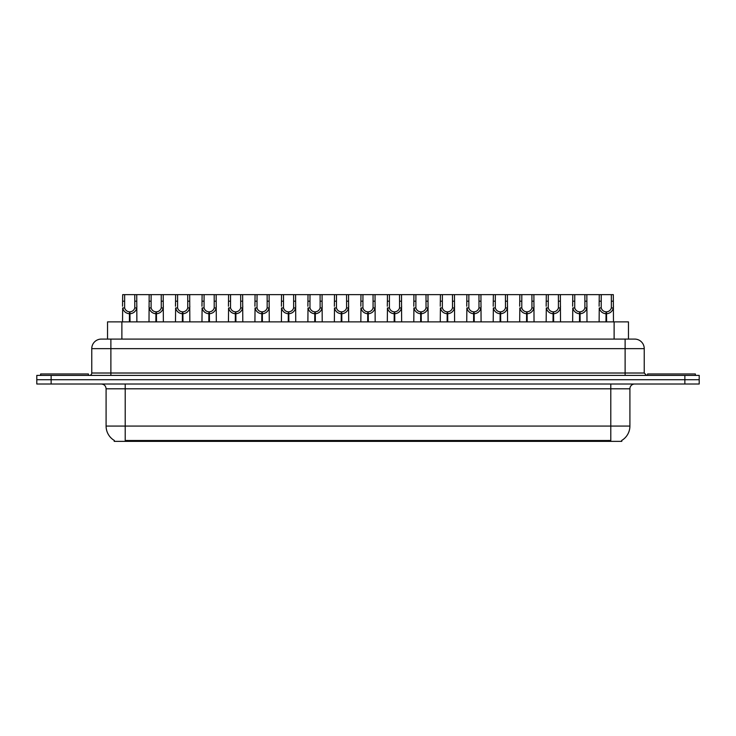 <?xml version="1.0" encoding="UTF-8"?>
<svg xmlns="http://www.w3.org/2000/svg" width="736" height="736" viewBox="0 0 736 736"><rect width="100%" height="100%" fill="white"/><g stroke="black" fill="none" stroke-linecap="round" stroke-linejoin="round"><path stroke-width="1.1" d="M104.889 339.084L107.539 339.084L107.539 321.88L628.461 321.88L628.461 339.084M621.773 440.413L621.773 441.361L114.227 441.361L114.227 440.413M114.365 440.496A16.726 16.726 0 0 1 106.094 426.07L125.212 426.07L125.212 440.496L610.788 440.496L610.788 426.07L629.906 426.07L629.906 388.792A4.775 4.775 0 0 1 634.68 384.008M106.094 426.07L106.094 388.792C105.818 385.885 104.227 384.293 101.32 384.008M621.635 440.496A16.726 16.726 0 0 0 629.906 426.07M699.2 384.008L699.2 379.712L36.8 379.712L36.8 384.008L51.134 384.008L51.134 379.712L36.8 379.712L36.8 375.406L51.134 375.406L51.134 379.712L699.2 379.712L699.2 384.008L51.134 384.008M644.239 348.643L91.761 348.643A9.559 9.559 0 0 1 101.32 339.084L634.68 339.084A9.559 9.559 0 0 1 644.239 348.643L644.239 373.014L646.631 375.406M91.761 348.643L91.761 373.014A2.392 2.392 0 0 1 89.369 375.406M699.2 375.406L699.2 379.712L699.2 375.406L51.134 375.406M129.398 321.88L129.481 311.843C127.024 311.595 125.405 310.298 124.632 307.952L124.651 294.639L136.73 294.639L136.878 321.88M129.398 313.757C125.828 313.352 123.593 311.42 122.673 307.952L122.535 321.88M122.535 306.24L122.682 294.639L124.651 294.639M129.941 321.88L129.941 311.843C132.388 311.595 134.007 310.298 134.789 307.952L134.762 294.639M129.941 311.843L130.024 321.88M129.481 311.843L129.481 321.88M136.878 306.24L136.749 307.952C135.829 311.42 133.584 313.352 130.024 313.757M136.73 294.639L149.16 294.639L149.012 321.88M88.412 375.406L88.412 373.971L40.627 373.971L40.627 375.406M155.876 321.88L155.958 311.843C153.502 311.595 151.883 310.298 151.11 307.952L151.128 294.639L163.208 294.639L163.355 321.88M155.876 313.757C152.306 313.352 150.07 311.42 149.15 307.952L149.012 306.24M156.418 321.88L156.418 311.843C158.866 311.595 160.485 310.298 161.267 307.952L161.239 294.639M156.418 311.843L156.501 321.88M155.958 311.843L155.958 321.88M163.355 306.24L163.226 307.952C162.306 311.42 160.062 313.352 156.501 313.757M151.128 294.639L149.16 294.639M182.353 321.88L182.436 311.843C179.98 311.595 178.36 310.298 177.588 307.952L177.606 294.639L189.686 294.639L189.833 321.88M182.353 313.757C178.784 313.352 176.548 311.42 175.619 307.952L175.49 321.88M175.49 306.24L175.637 294.639L177.606 294.639M182.887 321.88L182.887 311.843C185.343 311.595 186.962 310.298 187.744 307.952L187.717 294.639M182.887 311.843L182.979 321.88M182.436 311.843L182.436 321.88M189.833 306.24L189.704 307.952C188.775 311.42 186.539 313.352 182.979 313.757M208.822 321.88L208.914 311.843C206.457 311.595 204.838 310.298 204.056 307.952L204.084 294.639L216.163 294.639L216.31 321.88M208.822 313.757C205.261 313.352 203.026 311.42 202.096 307.952L201.968 321.88M201.968 306.24L202.115 294.639L204.084 294.639M209.364 321.88L209.364 311.843C211.821 311.595 213.44 310.298 214.213 307.952L214.194 294.639M209.364 311.843L209.447 321.88M208.914 311.843L208.914 321.88M216.31 306.24L216.182 307.952C215.252 311.42 213.017 313.352 209.447 313.757M235.299 321.88L235.382 311.843C232.935 311.595 231.316 310.298 230.534 307.952L230.561 294.639L242.641 294.639L242.788 321.88M235.299 313.757C231.739 313.352 229.494 311.42 228.574 307.952L228.445 321.88M228.445 306.24L228.592 294.639L230.561 294.639M235.842 321.88L235.842 311.843C238.298 311.595 239.918 310.298 240.69 307.952L240.672 294.639M235.842 311.843L235.925 321.88M235.382 311.843L235.382 321.88M242.788 306.24L242.65 307.952C241.73 311.42 239.494 313.352 235.925 313.757M163.208 294.639L175.637 294.639M189.686 294.639L202.115 294.639M216.163 294.639L228.592 294.639M695.373 375.406L695.373 373.971L647.588 373.971L647.588 375.406M261.777 321.88L261.86 311.843C259.412 311.595 257.793 310.298 257.011 307.952L257.039 294.639L269.118 294.639L269.266 321.88M261.777 313.757C258.216 313.352 255.972 311.42 255.052 307.952L254.923 321.88M254.923 306.24L255.07 294.639L257.039 294.639M262.32 321.88L262.32 311.843C264.776 311.595 266.395 310.298 267.168 307.952L267.15 294.639M262.32 311.843L262.402 321.88M261.86 311.843L261.86 321.88M269.266 306.24L269.128 307.952C268.208 311.42 265.972 313.352 262.402 313.757M288.254 321.88L288.337 311.843C285.89 311.595 284.271 310.298 283.489 307.952L283.516 294.639L295.596 294.639L295.734 321.88M288.254 313.757C284.694 313.352 282.449 311.42 281.529 307.952L281.4 321.88M281.4 306.24L281.548 294.639L283.516 294.639M288.797 321.88L288.797 311.843C291.254 311.595 292.873 310.298 293.646 307.952L293.627 294.639M288.797 311.843L288.88 321.88M288.337 311.843L288.337 321.88M295.734 306.24L295.605 307.952C294.685 311.42 292.44 313.352 288.88 313.757M314.732 321.88L314.815 311.843C312.368 311.595 310.748 310.298 309.966 307.952L309.994 294.639L322.064 294.639L322.212 321.88M314.732 313.757C311.172 313.352 308.927 311.42 308.007 307.952L307.878 321.88M307.878 306.24L308.025 294.639L309.994 294.639M315.275 321.88L315.275 311.843C317.731 311.595 319.341 310.298 320.123 307.952L320.105 294.639M315.275 311.843L315.358 321.88M314.815 311.843L314.815 321.88M322.212 306.24L322.083 307.952C321.163 311.42 318.918 313.352 315.358 313.757M242.641 294.639L255.07 294.639M269.118 294.639L281.548 294.639M295.596 294.639L308.025 294.639M341.21 321.88L341.292 311.843C338.836 311.595 337.226 310.298 336.444 307.952L336.472 294.639L348.542 294.639L348.689 321.88M341.21 313.757C337.649 313.352 335.404 311.42 334.484 307.952L334.356 321.88M334.356 306.24L334.503 294.639L336.472 294.639M341.752 321.88L341.752 311.843C344.209 311.595 345.819 310.298 346.601 307.952L346.582 294.639M341.752 311.843L341.835 321.88M341.292 311.843L341.292 321.88M348.689 306.24L348.56 307.952C347.64 311.42 345.396 313.352 341.835 313.757M367.687 321.88L367.77 311.843C365.314 311.595 363.704 310.298 362.922 307.952L362.94 294.639L375.02 294.639L375.167 321.88M367.687 313.757C364.127 313.352 361.882 311.42 360.962 307.952L360.833 321.88M360.833 306.24L360.98 294.639L362.94 294.639M368.23 321.88L368.23 311.843C370.686 311.595 372.296 310.298 373.078 307.952L373.06 294.639M368.23 311.843L368.313 321.88M367.77 311.843L367.77 321.88M375.167 306.24L375.038 307.952C374.118 311.42 371.873 313.352 368.313 313.757M394.165 321.88L394.248 311.843C391.791 311.595 390.181 310.298 389.399 307.952L389.418 294.639L401.497 294.639L401.644 321.88M394.165 313.757C390.604 313.352 388.36 311.42 387.44 307.952L387.311 321.88M387.311 306.24L387.458 294.639L389.418 294.639M394.708 321.88L394.708 311.843C397.164 311.595 398.774 310.298 399.556 307.952L399.528 294.639M394.708 311.843L394.79 321.88M394.248 311.843L394.248 321.88M401.644 306.24L401.516 307.952C400.596 311.42 398.351 313.352 394.79 313.757M420.642 321.88L420.725 311.843C418.269 311.595 416.659 310.298 415.877 307.952L415.895 294.639L427.975 294.639L428.122 321.88M420.642 313.757C417.082 313.352 414.837 311.42 413.917 307.952L413.788 321.88M413.788 306.24L413.936 294.639L415.895 294.639M421.185 321.88L421.185 311.843C423.632 311.595 425.252 310.298 426.034 307.952L426.006 294.639M421.185 311.843L421.268 321.88M420.725 311.843L420.725 321.88M428.122 306.24L427.993 307.952C427.073 311.42 424.828 313.352 421.268 313.757M447.12 321.88L447.203 311.843C444.746 311.595 443.127 310.298 442.354 307.952L442.373 294.639L454.452 294.639L454.6 321.88M447.12 313.757C443.56 313.352 441.315 311.42 440.395 307.952L440.266 321.88M440.266 306.24L440.404 294.639L442.373 294.639M447.663 321.88L447.663 311.843C450.11 311.595 451.729 310.298 452.511 307.952L452.484 294.639M447.663 311.843L447.746 321.88M447.203 311.843L447.203 321.88M454.6 306.24L454.471 307.952C453.551 311.42 451.306 313.352 447.746 313.757M322.064 294.639L334.503 294.639M348.542 294.639L360.98 294.639M375.02 294.639L387.458 294.639M401.497 294.639L413.936 294.639M427.975 294.639L440.404 294.639M473.598 321.88L473.68 311.843C471.224 311.595 469.605 310.298 468.832 307.952L468.85 294.639L480.93 294.639L481.077 321.88M473.598 313.757C470.028 313.352 467.792 311.42 466.872 307.952L466.734 321.88M466.734 306.24L466.882 294.639L468.85 294.639M474.14 321.88L474.14 311.843C476.588 311.595 478.207 310.298 478.989 307.952L478.961 294.639M474.14 311.843L474.223 321.88M473.68 311.843L473.68 321.88M481.077 306.24L480.948 307.952C480.028 311.42 477.784 313.352 474.223 313.757M500.075 321.88L500.158 311.843C497.702 311.595 496.082 310.298 495.31 307.952L495.328 294.639L507.408 294.639L507.555 321.88M500.075 313.757C496.506 313.352 494.27 311.42 493.35 307.952L493.212 321.88M493.212 306.24L493.359 294.639L495.328 294.639M500.618 321.88L500.618 311.843C503.065 311.595 504.684 310.298 505.466 307.952L505.439 294.639M500.618 311.843L500.701 321.88M500.158 311.843L500.158 321.88M507.555 306.24L507.426 307.952C506.506 311.42 504.261 313.352 500.701 313.757M526.553 321.88L526.636 311.843C524.179 311.595 522.56 310.298 521.787 307.952L521.806 294.639L533.885 294.639L534.032 321.88M526.553 313.757C522.983 313.352 520.748 311.42 519.818 307.952L519.69 321.88M519.69 306.24L519.837 294.639L521.806 294.639M527.086 321.88L527.086 311.843C529.543 311.595 531.162 310.298 531.944 307.952L531.916 294.639M527.086 311.843L527.178 321.88M526.636 311.843L526.636 321.88M534.032 306.24L533.904 307.952C532.974 311.42 530.739 313.352 527.178 313.757M553.021 321.88L553.113 311.843C550.657 311.595 549.038 310.298 548.256 307.952L548.283 294.639L560.363 294.639L560.51 321.88M553.021 313.757C549.461 313.352 547.225 311.42 546.296 307.952L546.167 321.88M546.167 306.24L546.314 294.639L548.283 294.639M553.564 321.88L553.564 311.843C556.02 311.595 557.64 310.298 558.412 307.952L558.394 294.639M553.564 311.843L553.647 321.88M553.113 311.843L553.113 321.88M560.51 306.24L560.381 307.952C559.452 311.42 557.216 313.352 553.647 313.757M579.499 321.88L579.582 311.843C577.134 311.595 575.515 310.298 574.733 307.952L574.761 294.639L586.84 294.639L586.988 321.88M579.499 313.757C575.938 313.352 573.694 311.42 572.774 307.952L572.645 321.88M572.645 306.24L572.792 294.639L574.761 294.639M580.042 321.88L580.042 311.843C582.498 311.595 584.117 310.298 584.89 307.952L584.872 294.639M580.042 311.843L580.124 321.88M579.582 311.843L579.582 321.88M586.988 306.24L586.85 307.952C585.93 311.42 583.694 313.352 580.124 313.757M605.976 321.88L606.059 311.843C603.612 311.595 601.993 310.298 601.211 307.952L601.238 294.639L613.318 294.639L613.465 321.88M605.976 313.757C602.416 313.352 600.171 311.42 599.251 307.952L599.122 321.88M599.122 306.24L599.27 294.639L601.238 294.639M606.519 321.88L606.519 311.843C608.976 311.595 610.595 310.298 611.368 307.952L611.349 294.639M606.519 311.843L606.602 321.88M606.059 311.843L606.059 321.88M613.465 306.24L613.327 307.952C612.407 311.42 610.172 313.352 606.602 313.757M454.452 294.639L466.882 294.639M480.93 294.639L493.359 294.639M507.408 294.639L519.837 294.639M533.885 294.639L546.314 294.639M560.363 294.639L572.792 294.639M586.84 294.639L599.27 294.639M608.874 441.361L608.874 440.413M127.126 441.361L127.126 440.413M121.882 339.084L121.882 321.88M614.118 339.084L614.118 321.88M610.788 384.008L610.788 388.792L106.094 388.792M629.906 388.792L610.788 388.792L610.788 426.07L125.212 426.07L125.212 384.008M684.866 384.008L684.866 375.406M110.878 375.406L110.878 339.084M91.761 373.014L644.239 373.014M625.122 339.084L625.122 375.406M124.651 301.19L122.682 301.19M124.632 307.952L122.673 307.952M136.749 307.952L134.789 307.952M136.73 301.19L134.762 301.19M151.128 301.19L149.16 301.19M151.11 307.952L149.15 307.952M163.226 307.952L161.267 307.952M163.208 301.19L161.239 301.19M177.606 301.19L175.637 301.19M177.588 307.952L175.619 307.952M189.704 307.952L187.744 307.952M189.686 301.19L187.717 301.19M204.084 301.19L202.115 301.19M204.056 307.952L202.096 307.952M216.182 307.952L214.213 307.952M216.163 301.19L214.194 301.19M230.561 301.19L228.592 301.19M230.534 307.952L228.574 307.952M242.65 307.952L240.69 307.952M242.641 301.19L240.672 301.19M257.039 301.19L255.07 301.19M257.011 307.952L255.052 307.952M269.128 307.952L267.168 307.952M269.118 301.19L267.15 301.19M283.516 301.19L281.548 301.19M283.489 307.952L281.529 307.952M295.605 307.952L293.646 307.952M295.596 301.19L293.627 301.19M309.994 301.19L308.025 301.19M309.966 307.952L308.007 307.952M322.083 307.952L320.123 307.952M322.064 301.19L320.105 301.19M336.472 301.19L334.503 301.19M336.444 307.952L334.484 307.952M348.56 307.952L346.601 307.952M348.542 301.19L346.582 301.19M362.94 301.19L360.98 301.19M362.922 307.952L360.962 307.952M375.038 307.952L373.078 307.952M375.02 301.19L373.06 301.19M389.418 301.19L387.458 301.19M389.399 307.952L387.44 307.952M401.516 307.952L399.556 307.952M401.497 301.19L399.528 301.19M415.895 301.19L413.936 301.19M415.877 307.952L413.917 307.952M427.993 307.952L426.034 307.952M427.975 301.19L426.006 301.19M442.373 301.19L440.404 301.19M442.354 307.952L440.395 307.952M454.471 307.952L452.511 307.952M454.452 301.19L452.484 301.19M468.85 301.19L466.882 301.19M468.832 307.952L466.872 307.952M480.948 307.952L478.989 307.952M480.93 301.19L478.961 301.19M495.328 301.19L493.359 301.19M495.31 307.952L493.35 307.952M507.426 307.952L505.466 307.952M507.408 301.19L505.439 301.19M521.806 301.19L519.837 301.19M521.787 307.952L519.818 307.952M533.904 307.952L531.944 307.952M533.885 301.19L531.916 301.19M548.283 301.19L546.314 301.19M548.256 307.952L546.296 307.952M560.381 307.952L558.412 307.952M560.363 301.19L558.394 301.19M574.761 301.19L572.792 301.19M574.733 307.952L572.774 307.952M586.85 307.952L584.89 307.952M586.84 301.19L584.872 301.19M601.238 301.19L599.27 301.19M601.211 307.952L599.251 307.952M613.327 307.952L611.368 307.952M613.318 301.19L611.349 301.19"/></g></svg>
